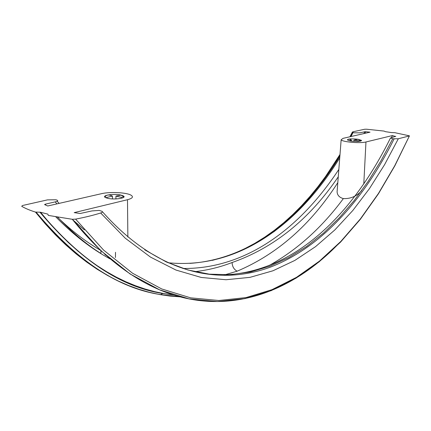 <?xml version="1.0" encoding="UTF-8"?>
<svg xmlns="http://www.w3.org/2000/svg" width="431" height="431" viewBox="0 0 431 431"><rect width="100%" height="100%" fill="white"/><g stroke="black" fill="none" stroke-linecap="round" stroke-linejoin="round"><path stroke-width="0.65" d="M391.499 137.564L392.409 135.566L365.962 141.971C360.203 143.571 341.998 141.939 341.153 139.768L343.071 138.346L370.024 132.172L365.687 131.73L364.949 133.33M104.857 254.371L105.784 255.2M105.67 197.678L112.421 196.094L112.469 198.906M224.616 274.892L237.136 271.185C277.225 254.215 310.783 224.702 337.807 182.652M337.344 188.589L337.09 191.838C337.338 195.259 339.429 197.517 343.356 198.605C321.979 227.53 297.174 249.872 268.933 265.625M100.929 250.761L100.908 253.487C86.189 244.215 71.794 232.126 57.711 217.208M45.934 205.21L45.05 204.235L44.598 204.596L47.766 205.986L101.42 193.697C109.986 191.601 126.746 192.463 131.11 195.232C133.669 196.897 132.462 198.395 127.484 199.72L127.867 237.039M110.018 258.875C91.561 248.919 73.502 234.922 55.831 216.885M180.228 296.857L170.11 296.081L159.874 294.588L149.546 292.353L139.132 289.352L128.659 285.564L118.142 280.953L107.61 275.501L97.072 269.186L86.566 261.989L76.115 253.881L65.744 244.851L55.491 234.884L45.384 223.964L35.455 212.079L40.304 212.203L47.852 214.132L48.337 215.414L72.36 219.298L75.603 219.131L103.591 250.088L132.516 273.216L161.706 288.948L190.626 297.837L218.846 300.504L246.042 297.579L271.977 289.67L296.485 277.343L319.446 261.127L340.792 241.473L360.472 218.803L378.45 193.46L394.726 165.757L409.445 135.846L394.893 132.7L391.547 132.586L385.433 131.671L384.102 131.089L366.549 129.214L364.626 129.252L352.887 131.811L352.353 132.118L349.94 136.772M361.663 190.658C356.76 196.234 350.656 198.88 343.356 198.605M395.647 136.508L392.409 135.566M75.603 219.131C85.16 217.283 93.516 215.236 100.66 212.989C102.368 212.478 102.837 211.917 102.066 211.314L99.2 210.409L91.895 210.937L80.139 213.501L74.197 212.628L127.484 199.72M35.455 212.079C29.707 210.269 25.122 208.34 21.701 206.287L22.493 205.528L47.448 199.876L55.798 199.758C58.541 200.426 58.33 201.132 55.168 201.886L45.05 204.235M361.501 140.7L361.523 140.371L358.118 139.278L360.769 141.061M361.523 140.371C360.769 141.513 357.164 141.729 350.705 141.023L347.354 139.94C348.076 138.798 351.664 138.577 358.118 139.278L353.964 140.107L353.867 141.368M363.861 133.583L364.771 131.762L359.858 132.834L353.883 132.807L352.353 132.118M100.66 212.989L125.238 238.187L150.505 257.102L175.977 270.059L201.255 277.456L226.006 279.735L249.985 277.354L272.985 270.77L294.863 260.41L315.514 246.667L334.86 229.912L352.844 210.468L369.432 188.633L384.592 164.653L398.314 138.766L392.749 138.777L390.459 138.006L395.75 136.293M123.018 197.727L115.95 196.1L121.019 195.103L123.298 196.735L123.304 195.9L121.019 195.103C114.129 193.357 101.032 195.356 105.379 197.533L107.524 198.282C114.441 200.049 127.528 198.039 123.304 195.9M123.611 197.371L123.298 196.735M104.975 197.258C106.161 194.683 108.644 194.295 112.421 196.094M115.95 196.1L115.907 198.933M237.136 271.185C233.947 269.45 232.266 266.563 232.093 262.522C220.074 267.177 207.591 270.237 194.64 271.697M100.234 250.104C85.774 241.748 71.514 230.768 57.452 217.165M351.384 141.12L351.432 140.086C349.325 138.857 347.979 138.825 347.397 140M364.771 131.762L365.687 131.73M232.093 262.522C274.024 247.814 309.415 219.25 338.26 176.829M351.432 140.086L348.948 140.668M398.314 138.766L409.272 135.964M115.433 257.528L115.508 252.297M353.964 140.107L360.461 141.136M40.562 212.251L49.667 223.156L58.934 233.246L68.324 242.524L77.817 250.998L87.391 258.686L97.013 265.593L106.672 271.745L116.343 277.149L126.003 281.826L135.641 285.791L145.242 289.072L154.783 291.679L164.254 293.64L173.645 294.966M273.583 231.997C299.265 212.1 321.386 186.548 339.935 155.338M350.392 136.665L352.574 132.425M57.145 201.229L59.155 203.378M168.085 262.765C238.887 269.698 298.909 223.883 339.736 157.924M353.032 132.586L350.979 136.53M339.876 156.108C303.349 215.872 251.656 259.176 189.904 263.379M392.749 138.777L380.999 160.752L368.187 181.322L354.32 200.35L339.423 217.677L323.509 233.117L306.613 246.489L288.781 257.576L270.054 266.142L250.508 271.945L230.235 274.709L209.353 274.159L188.013 270.016L166.398 262L144.73 249.835M55.168 201.886L56.957 203.879M72.128 219.271L84.422 229.922M182.943 268.486C246.413 269.063 300.305 227.977 338.836 169.448M338.669 243.65C271.832 313.127 166.441 336.67 72.289 219.287M36.102 212.154C76.799 260.712 118.299 288.199 160.596 294.605L179.996 296.797M394.117 138.895C363.99 199.251 322.189 246.888 270.91 266.945C219.799 285.931 158.129 274.574 102.492 211.799M39.932 212.187C80.091 259.974 121.036 287.073 162.773 293.489L174.065 295.095M365.962 141.971L363.796 183.87M390.459 138.006C352.644 214.546 294.761 272.106 224.179 274.903M340.005 154.443L325.599 176.457L317.889 186.763L309.846 196.574L301.479 205.856L292.784 214.579L283.77 222.719L274.439 230.24L264.806 237.109L254.872 243.289L244.652 248.741L234.146 253.433L223.382 257.318L212.364 260.362M72.36 219.298L100.762 250.605L130.097 273.981L159.691 289.88L188.972 298.866L217.52 301.565L245.007 298.618L271.196 290.645L295.919 278.227L319.064 261.886L340.565 242.093L360.375 219.255L378.472 193.734L394.828 165.843L409.445 135.846M35.73 212.133C76.573 260.739 118.196 288.231 160.596 294.605L162.773 293.489C121.133 287.041 80.311 259.947 40.304 212.203M341.153 139.768L337.09 191.838"/></g></svg>
